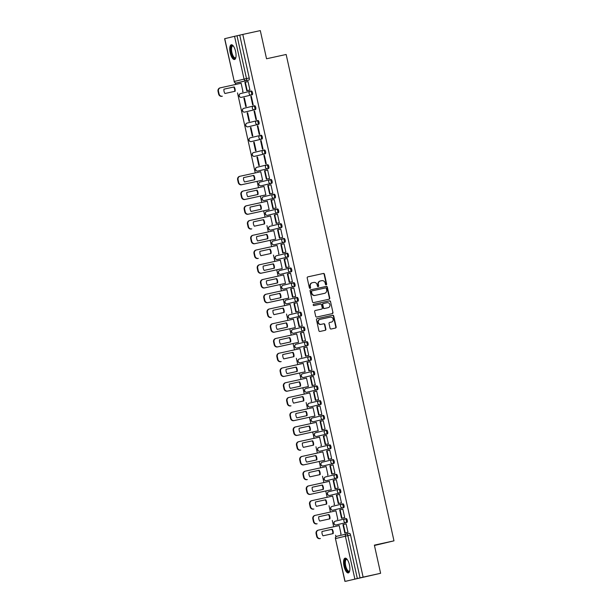<?xml version="1.0" encoding="UTF-8"?>
<svg xmlns="http://www.w3.org/2000/svg" width="612" height="612" viewBox="0 0 612 612"><rect width="100%" height="100%" fill="white"/><g stroke="black" fill="none" stroke-linecap="round" stroke-linejoin="round"><path stroke-width="0.92" d="M326.188 284.84A0.666 0.62 76.5 0 0 326.647 284.06L324.459 274.199A0.949 0.88 76.5 0 0 323.396 273.465L307.859 276.861A0.949 0.88 76.5 0 0 307.201 277.978L309.381 287.831A0.666 0.62 76.5 0 0 310.146 288.351A0.666 0.62 76.5 0 0 310.59 287.571L310.307 286.294A3.037 2.831 76.5 0 1 312.411 282.721L313.711 282.438A3.037 2.831 76.5 0 1 317.131 284.802L317.414 286.079A0.666 0.62 76.5 0 0 318.171 286.592A0.666 0.62 76.5 0 0 318.623 285.812L318.339 284.534A3.037 2.831 76.5 0 1 320.443 280.962L321.736 280.678A3.037 2.831 76.5 0 1 325.156 283.042L325.439 284.32A0.666 0.62 76.5 0 0 326.188 284.84M326.02 284.848A0.666 0.62 76.5 0 0 326.303 284.144L324.115 274.283A0.949 0.88 76.5 0 0 323.044 273.541L307.752 276.892M309.963 288.359A0.666 0.62 76.5 0 0 310.246 287.655L310.307 286.294M317.988 286.607A0.666 0.62 76.5 0 0 318.271 285.896L318.339 284.534M235.605 51.492A7.551 2.777 -102.3 0 0 231.29 44.768A7.551 2.777 -102.3 0 0 230.196 52.793A7.551 2.777 -102.3 0 0 234.518 59.517A7.551 2.777 -102.3 0 0 235.605 51.492M349.421 564.884A7.551 2.777 -102.3 0 0 345.107 558.159A7.551 2.777 -102.3 0 0 344.013 566.184A7.551 2.777 -102.3 0 0 348.335 572.916A7.551 2.777 -102.3 0 0 349.421 564.884M330.067 328.269A0.949 0.88 76.5 0 0 331.138 329.011L335.498 328.055A0.949 0.88 76.5 0 0 336.156 326.938L333.724 315.991A0.949 0.88 76.5 0 0 332.66 315.257L317.123 318.653A0.949 0.88 76.5 0 0 316.465 319.77L318.89 330.717A0.949 0.88 76.5 0 0 319.961 331.459L325.224 330.304A0.949 0.88 76.5 0 0 325.882 329.187L324.842 324.505A0.949 0.88 76.5 0 0 323.779 323.763L321.162 324.337A2.54 2.364 76.5 0 1 318.309 322.379A2.54 2.364 76.5 0 1 320.061 319.372L330.289 317.131A2.54 2.364 76.5 0 1 333.142 319.089A2.54 2.364 76.5 0 1 331.39 322.096L329.684 322.47A0.949 0.88 76.5 0 0 329.026 323.587L330.067 328.269M242.803 34.425L260.299 30.6L266.541 58.767L286.156 54.476L393.975 540.84L374.368 545.131L380.61 573.291L363.115 577.124L242.803 34.425L237.012 35.764L246.498 78.573A1.935 0.711 77.7 0 1 246.231 80.631L236.423 82.995A1.935 0.711 77.7 0 1 236.416 82.995A1.935 0.711 77.7 0 1 236.408 82.995L239.139 82.398A1.935 0.711 -102.3 0 0 239.147 82.398L236.416 82.995A1.935 1.798 76.5 0 1 234.243 81.488L244.05 79.124L234.557 36.315L237.012 35.764M329.103 299.207A0.949 0.88 76.5 0 0 329.761 298.09L327.328 287.143A0.949 0.88 76.5 0 0 326.265 286.401L310.728 289.805A0.949 0.88 76.5 0 0 310.07 290.914L312.495 301.861A0.949 0.88 76.5 0 0 313.566 302.603L329.103 299.207M330.526 301.571L332.959 312.518A0.949 0.88 76.5 0 1 332.301 313.635L316.764 317.031A0.949 0.88 76.5 0 1 315.693 316.289L314.652 311.607A0.949 0.88 76.5 0 1 315.295 310.491A0.949 0.88 76.5 0 0 315.295 310.491L321.614 309.114A0.949 0.88 76.5 0 0 322.272 307.997L321.583 304.883A0.949 0.88 76.5 0 0 320.512 304.149L313.956 305.579A0.666 0.62 76.5 0 1 313.206 305.074A0.666 0.62 76.5 0 1 313.65 304.286A0.666 0.62 76.5 0 0 313.65 304.286L329.463 300.829A0.949 0.88 76.5 0 1 330.526 301.571L332.959 312.518M380.61 573.291L345.772 581.224M235.299 82.903L235.643 84.464M237.51 92.886L255.258 172.928M257.124 181.351L258.524 187.67M260.391 196.092L261.798 202.419M263.665 210.834L265.065 217.161M266.931 225.583L268.331 231.902M270.198 240.325L271.598 246.651M273.465 255.066L274.872 261.393M276.739 269.815L278.139 276.134M280.005 284.557L281.405 290.884M283.272 299.299L284.672 305.625M286.546 314.048L287.946 320.367M289.813 328.789L291.213 335.116M293.079 343.531L294.479 349.857M296.346 358.28L297.753 364.599M299.62 373.022L301.02 379.348M302.886 387.763L304.286 394.09M306.153 402.512L307.553 408.831M309.42 417.254L310.827 423.573M312.694 431.996L314.094 438.322M315.96 446.745L317.36 453.064M319.227 461.486L320.634 467.805M322.501 476.228L323.901 482.554M325.768 490.977L327.168 497.296M329.034 505.719L330.434 512.037M332.301 520.46L333.708 526.787M335.575 535.209L335.934 536.831M374.452 545.491L393.975 540.84M363.115 577.124L345.788 581.285M239.736 35.167L249.229 77.976A1.935 0.711 77.7 0 1 248.954 80.034L239.147 82.398M224.749 38.671L234.243 81.488L224.619 38.709L234.557 36.315M242.474 91.8L243.002 91.724L241.12 83.217L240.6 83.339L241.12 83.224M249.405 90.132L249.933 90.056L248.044 81.549L247.531 81.671L248.051 81.557M250.798 96.421L252.68 104.927L253.2 104.797L251.318 96.291L250.798 96.421L251.318 96.306M244.387 97.958L243.867 98.088L244.387 97.974L246.269 106.465L245.749 106.587L243.867 98.088M254.584 111.04L254.064 111.162L254.584 111.047L256.474 119.547L255.954 119.669L254.064 111.162M247.653 112.707L247.133 112.83L247.653 112.715L249.543 121.207L249.023 121.337L247.133 112.83M257.331 125.904L259.22 134.41L259.74 134.288L257.851 125.781L257.331 125.904L257.859 125.789M250.92 127.449L250.4 127.571L250.928 127.457L252.81 135.956L252.289 136.078L250.4 127.571M261.125 140.523L260.605 140.653L261.125 140.538L263.007 149.03L262.487 149.16L260.605 140.653M253.674 142.321L255.556 150.82L256.076 150.697L254.194 142.191L253.674 142.321L254.194 142.206M263.871 155.394L265.753 163.901L266.274 163.779L264.392 155.272L263.871 155.394L264.392 155.28M257.461 156.932L256.941 157.062L257.461 156.947L259.343 165.439L258.83 165.569L256.941 157.062M267.658 170.014L267.138 170.136L267.658 170.021L269.548 178.52L269.012 178.597M262.081 180.265L262.617 180.188L260.727 171.681L260.207 171.804L260.735 171.689M272.286 193.338L272.814 193.262L270.925 184.755L268.209 185.398L270.076 193.813L272.807 193.216M264.002 186.423L263.481 186.545L264.002 186.438L265.883 194.93L265.356 195.006M274.199 199.504L273.679 199.627L274.199 199.512L276.081 208.011L275.553 208.08M268.622 209.755L269.15 209.671L267.268 201.164L266.748 201.294L267.268 201.18M277.466 214.246L276.945 214.368L277.466 214.254L279.347 222.753L278.82 222.829M270.535 215.914L270.014 216.036L270.535 215.921L272.424 224.42L271.889 224.497M282.086 237.571L282.622 237.494L280.732 228.987L280.212 229.118L280.74 229.003M275.163 239.238L275.691 239.162L273.801 230.655L273.281 230.778L273.809 230.67M284.006 243.737L283.486 243.859L284.006 243.744L285.888 252.236L282.698 252.894L280.839 244.486L284.014 243.783M277.075 245.397L276.555 245.527L277.075 245.412L278.957 253.903L278.429 253.988M285.36 252.312L285.888 252.236M287.273 258.478L286.753 258.601L287.273 258.486L289.155 266.985L288.627 267.062M280.342 260.146L279.822 260.268L280.342 260.154L282.224 268.653L281.696 268.729M290.539 273.22L290.019 273.35L290.539 273.235L292.429 281.727L291.893 281.803M283.608 274.887L283.088 275.01L283.608 274.895L285.498 283.394L284.962 283.471M293.806 287.969L293.286 288.091L293.814 287.977L295.695 296.468L295.16 296.545M286.875 289.629L286.362 289.759L286.883 289.644L288.765 298.136L267.658 302.718A2.907 2.7 -103.5 0 1 264.392 300.461L263.78 297.715A2.907 2.7 76.5 0 1 265.792 294.303L266.143 294.219M288.237 298.212L288.765 298.136M297.08 302.711L296.56 302.833L297.08 302.718L298.962 311.217L298.434 311.294M290.149 304.378L289.629 304.501L290.149 304.386L292.031 312.885L291.503 312.962M301.701 326.035L302.229 325.959L300.347 317.452L299.826 317.582L300.347 317.467M293.416 319.12L292.896 319.242L293.416 319.127L295.305 327.627L294.77 327.703M303.613 332.201L303.093 332.324L303.613 332.209L305.503 340.7L304.967 340.777M298.036 342.445L298.572 342.368L296.682 333.861L296.162 333.991L296.69 333.877M308.241 355.526L308.769 355.45L306.88 346.943L306.367 347.065L306.887 346.95M299.957 348.611L299.436 348.733L299.957 348.618L301.838 357.117L301.311 357.194M310.154 361.684L309.634 361.814L310.154 361.7L312.036 370.191L311.508 370.268M304.577 371.935L305.105 371.859L303.223 363.352L302.703 363.474L303.223 363.36M314.775 385.009L315.31 384.933L313.421 376.426L312.9 376.556L313.421 376.441M306.49 378.094L305.969 378.224L306.49 378.109L308.379 386.6L307.844 386.677M318.041 399.758L318.577 399.682L316.687 391.175L316.167 391.298L316.695 391.183M311.118 401.426L311.646 401.35L309.756 392.843L309.236 392.965L309.764 392.85M321.315 414.5L321.843 414.423L319.961 405.917L319.441 406.039L317.245 406.559L319.104 414.974L321.836 414.378M313.03 407.584L312.51 407.707L313.03 407.592L314.912 416.091L314.384 416.168M323.228 420.658L322.708 420.788L323.228 420.673L325.11 429.165L324.582 429.242M317.651 430.909L318.179 430.833L316.297 422.326L315.777 422.456L316.297 422.341M326.494 435.407L325.974 435.53L326.494 435.415L328.384 443.914L327.848 443.991M319.563 437.075L319.043 437.197L319.571 437.083L321.453 445.582L320.918 445.658M329.761 450.149L329.241 450.271L329.769 450.164L331.65 458.656L331.123 458.732M322.838 451.817L322.317 451.939L322.838 451.824L324.72 460.323L324.192 460.4M333.035 464.891L332.515 465.021L333.035 464.906L334.917 473.397L334.389 473.474M326.104 466.558L325.584 466.688L326.104 466.573L327.986 475.065L327.458 475.142M336.302 479.64L335.781 479.762L336.302 479.647L338.184 488.147L337.656 488.223M329.371 481.307L328.851 481.43L329.371 481.315L331.26 489.814L330.725 489.891M339.568 494.381L339.048 494.504L339.576 494.397L341.458 502.888L340.922 502.965M333.999 504.632L334.527 504.556L332.637 496.049L332.117 496.171L332.645 496.057M344.196 517.706L344.724 517.63L342.842 509.123L342.322 509.253L342.842 509.138M335.912 510.791L335.391 510.921L335.912 510.806L337.793 519.297L337.266 519.374M346.109 523.872L345.589 523.994L346.109 523.88L347.991 532.379L347.463 532.455M339.178 525.54L338.658 525.662L339.178 525.547L341.06 534.047L340.532 534.123M347.012 522.357L346.048 522.572A1.935 1.798 -103.5 0 1 343.868 521.064A1.935 1.798 -103.5 0 1 345.206 518.792A1.935 0.711 77.7 0 1 345.214 518.785L346.178 518.578A1.935 0.711 -102.3 0 1 347.287 520.307A1.935 0.711 -102.3 0 1 347.012 522.357L337.204 524.713A1.935 0.711 -102.3 0 0 337.204 524.721A1.935 0.711 -102.3 0 0 337.204 524.713L336.24 524.928A1.935 0.711 77.7 0 1 336.233 524.928L337.204 524.721M343.745 507.616L333.93 509.972A1.935 0.711 -102.3 0 0 333.938 509.972L332.974 510.186A1.935 0.711 77.7 0 1 332.966 510.186A1.935 0.711 77.7 0 1 332.959 510.186A1.935 1.798 -103.5 0 1 330.794 508.679A1.935 1.798 76.5 0 1 332.102 506.415A1.935 1.935 0 0 0 330.664 508.725A1.935 1.935 0 0 0 332.966 510.186L342.774 507.822A1.935 1.798 -103.5 0 1 340.601 506.323A1.935 1.798 -103.5 0 1 341.94 504.043A1.935 0.711 77.7 0 1 341.947 504.043A1.935 0.711 77.7 0 1 343.049 505.772A1.935 0.711 77.7 0 1 342.774 507.822L343.745 507.616A1.935 0.711 -102.3 0 0 344.02 505.566A1.935 0.711 -102.3 0 0 342.911 503.829A1.935 0.711 -102.3 0 0 342.904 503.837L341.947 504.043A1.935 1.935 0 0 0 341.901 504.051L332.102 506.415A1.935 1.798 76.5 0 1 332.132 506.407L341.871 504.058M340.479 492.867L330.671 495.23A1.935 0.711 -102.3 0 0 330.664 495.23A1.935 0.711 -102.3 0 0 330.671 495.23L329.7 495.437A1.935 0.711 77.7 0 1 329.7 495.445A1.935 1.798 -103.5 0 1 327.527 493.938A1.935 1.798 76.5 0 1 328.828 491.666A1.935 1.935 0 0 0 327.397 493.983A1.935 1.935 0 0 0 329.7 495.445L339.507 493.081A1.935 1.798 -103.5 0 1 337.334 491.574A1.935 1.798 -103.5 0 1 338.673 489.302L338.673 489.302A1.935 0.711 77.7 0 1 339.782 491.031A1.935 0.711 77.7 0 1 339.507 493.081L340.479 492.867A1.935 0.711 -102.3 0 0 340.754 490.824A1.935 0.711 -102.3 0 0 339.645 489.087A1.935 0.711 -102.3 0 0 339.637 489.087L338.681 489.302A1.935 1.935 0 0 0 338.635 489.309L328.828 491.666A1.935 1.798 76.5 0 1 328.866 491.658L338.604 489.317M337.204 478.125L326.433 480.695A1.935 0.711 77.7 0 1 326.425 480.695A1.935 1.798 -103.5 0 1 324.253 479.188A1.935 1.798 76.5 0 1 325.561 476.924A1.935 1.935 0 0 0 324.13 479.242A1.935 1.935 0 0 0 326.425 480.695L336.24 478.339A1.935 1.798 -103.5 0 1 334.06 476.832A1.935 1.798 -103.5 0 1 335.399 474.56A1.935 0.711 77.7 0 1 335.407 474.552A1.935 0.711 77.7 0 1 336.516 476.289A1.935 0.711 77.7 0 1 336.24 478.339L337.204 478.125A1.935 0.711 -102.3 0 0 337.48 476.075A1.935 0.711 -102.3 0 0 336.37 474.346L335.414 474.552A1.935 1.935 0 0 0 335.368 474.568L325.561 476.924A1.935 1.798 76.5 0 1 325.599 476.916L335.338 474.575M333.938 463.383L324.13 465.74A1.935 0.711 -102.3 0 0 324.13 465.74L323.167 465.954A1.935 0.711 77.7 0 1 323.159 465.954A1.935 1.798 -103.5 0 1 320.986 464.447A1.935 1.798 76.5 0 1 322.295 462.182A1.935 1.935 0 0 0 320.856 464.493A1.935 1.935 0 0 0 323.159 465.954L332.974 463.59A1.935 1.798 -103.5 0 1 330.794 462.091A1.935 1.798 -103.5 0 1 332.132 459.811A1.935 0.711 77.7 0 1 332.14 459.811A1.935 0.711 77.7 0 1 333.249 461.547A1.935 0.711 77.7 0 1 332.974 463.59L333.938 463.383A1.935 0.711 -102.3 0 0 334.213 461.333A1.935 0.711 -102.3 0 0 333.104 459.597A1.935 0.711 -102.3 0 0 333.104 459.604L332.14 459.811A1.935 1.935 0 0 0 332.102 459.819L322.295 462.182A1.935 1.798 76.5 0 1 322.325 462.175L332.064 459.826M330.671 448.634L319.9 451.205A1.935 0.711 77.7 0 1 319.892 451.212A1.935 1.798 -103.5 0 1 317.72 449.705A1.935 1.798 76.5 0 1 319.028 447.433A1.935 1.935 0 0 0 317.59 449.751A1.935 1.935 0 0 0 319.892 451.212L329.7 448.848A1.935 1.798 -103.5 0 1 327.527 447.341A1.935 1.798 -103.5 0 1 328.866 445.069L328.866 445.069A1.935 0.711 77.7 0 1 329.975 446.798A1.935 0.711 77.7 0 1 329.7 448.848L330.671 448.634A1.935 0.711 -102.3 0 0 330.947 446.592A1.935 0.711 -102.3 0 0 329.837 444.855A1.935 0.711 -102.3 0 0 329.83 444.855L328.873 445.069A1.935 1.935 0 0 0 328.828 445.077L319.028 447.433A1.935 1.798 76.5 0 1 319.059 447.426L328.797 445.085M327.405 433.893L317.597 436.249A1.935 0.711 -102.3 0 0 317.59 436.257A1.935 0.711 -102.3 0 0 317.597 436.249L316.626 436.463A1.935 1.798 -103.5 0 1 314.453 434.956A1.935 1.798 76.5 0 1 315.754 432.692A1.935 1.935 0 0 0 314.323 435.01A1.935 1.935 0 0 0 316.626 436.463L326.433 434.107A1.935 1.798 -103.5 0 1 324.253 432.6A1.935 1.798 -103.5 0 1 325.599 430.328A1.935 0.711 77.7 0 1 325.599 430.32A1.935 0.711 77.7 0 1 326.709 432.057A1.935 0.711 77.7 0 1 326.433 434.107L327.405 433.893A1.935 0.711 -102.3 0 0 327.68 431.843A1.935 0.711 -102.3 0 0 326.571 430.114A1.935 0.711 -102.3 0 0 326.563 430.114L325.607 430.32M324.13 419.151L323.167 419.358A1.935 1.798 -103.5 0 1 320.986 417.858A1.935 1.798 -103.5 0 1 322.325 415.579A1.935 0.711 77.7 0 1 322.333 415.579L323.297 415.372A1.935 0.711 -102.3 0 0 323.297 415.372A1.935 0.711 -102.3 0 1 324.406 417.101A1.935 0.711 -102.3 0 1 324.13 419.151L313.359 421.722A1.935 0.711 77.7 0 1 313.352 421.722A1.935 1.798 -103.5 0 1 311.179 420.214A1.935 1.798 76.5 0 1 312.487 417.95L322.256 415.594M320.864 404.402L311.049 406.766A1.935 0.711 -102.3 0 0 311.057 406.766L310.093 406.972A1.935 0.711 77.7 0 1 310.085 406.98A1.935 1.798 -103.5 0 1 307.913 405.473A1.935 1.798 76.5 0 1 309.221 403.201A1.935 1.935 0 0 0 307.782 405.519A1.935 1.935 0 0 0 310.085 406.98L319.9 404.616A1.935 1.798 -103.5 0 1 317.72 403.109A1.935 1.798 -103.5 0 1 319.059 400.837A1.935 0.711 77.7 0 1 319.066 400.837A1.935 0.711 77.7 0 1 320.175 402.566A1.935 0.711 77.7 0 1 319.9 404.616L320.864 404.402A1.935 0.711 -102.3 0 0 321.139 402.359A1.935 0.711 -102.3 0 0 320.03 400.623A1.935 0.711 -102.3 0 0 320.022 400.623L319.066 400.837A1.935 1.935 0 0 0 319.028 400.845L309.221 403.201A1.935 1.798 76.5 0 1 309.251 403.193L318.99 400.852M317.597 389.66L307.79 392.017A1.935 0.711 -102.3 0 0 307.79 392.017L306.819 392.231A1.935 1.798 -103.5 0 1 304.646 390.724A1.935 1.798 76.5 0 1 305.946 388.459A1.935 1.935 0 0 0 304.516 390.777A1.935 1.935 0 0 0 306.819 392.231L316.626 389.875A1.935 1.798 -103.5 0 1 314.453 388.368A1.935 1.798 -103.5 0 1 315.792 386.096A1.935 0.711 77.7 0 1 315.792 386.088A1.935 0.711 77.7 0 1 316.901 387.824A1.935 0.711 77.7 0 1 316.626 389.875L317.597 389.66A1.935 0.711 -102.3 0 0 317.873 387.61A1.935 0.711 -102.3 0 0 316.764 385.881A1.935 0.711 -102.3 0 0 316.756 385.881L315.8 386.088A1.935 1.935 0 0 0 315.754 386.103L305.946 388.459A1.935 1.798 76.5 0 1 305.985 388.452L315.723 386.111M314.323 374.919L304.524 377.275A1.935 0.711 -102.3 0 0 304.516 377.275A1.935 0.711 -102.3 0 0 304.524 377.275L303.552 377.489A1.935 0.711 77.7 0 1 303.544 377.489A1.935 1.798 -103.5 0 1 301.372 375.982A1.935 1.798 76.5 0 1 302.68 373.718A1.935 1.935 0 0 0 301.249 376.028A1.935 1.935 0 0 0 303.544 377.489L313.359 375.133A1.935 1.798 -103.5 0 1 311.179 373.626A1.935 1.798 -103.5 0 1 312.518 371.346A1.935 0.711 77.7 0 1 312.525 371.346A1.935 0.711 77.7 0 1 313.635 373.083A1.935 0.711 77.7 0 1 313.359 375.133L314.323 374.919A1.935 0.711 -102.3 0 0 314.599 372.869A1.935 0.711 -102.3 0 0 313.497 371.14A1.935 0.711 -102.3 0 0 313.489 371.14L312.533 371.346A1.935 1.935 0 0 0 312.487 371.354L302.68 373.718A1.935 1.798 76.5 0 1 302.718 373.71L312.457 371.362M311.057 360.177L310.093 360.384A1.935 1.798 -103.5 0 1 307.913 358.877A1.935 1.798 -103.5 0 1 309.251 356.605A1.935 0.711 77.7 0 1 309.259 356.605L310.223 356.391A1.935 0.711 -102.3 0 1 311.332 358.127A1.935 0.711 -102.3 0 1 311.057 360.177L301.249 362.534A1.935 0.711 -102.3 0 0 301.249 362.534L300.285 362.74A1.935 0.711 77.7 0 1 300.278 362.748L301.249 362.534M307.79 345.428L297.019 347.998A1.935 0.711 77.7 0 1 297.011 347.998A1.935 1.798 -103.5 0 1 294.839 346.491A1.935 1.798 76.5 0 1 296.147 344.227A1.935 1.935 0 0 0 294.709 346.545A1.935 1.935 0 0 0 297.011 347.998L306.819 345.642A1.935 1.798 -103.5 0 1 304.646 344.135A1.935 1.798 -103.5 0 1 305.985 341.863A1.935 0.711 77.7 0 1 305.992 341.863A1.935 0.711 77.7 0 1 307.094 343.592A1.935 0.711 77.7 0 1 306.819 345.642L307.79 345.428A1.935 0.711 -102.3 0 0 308.065 343.378A1.935 0.711 -102.3 0 0 306.956 341.649A1.935 0.711 -102.3 0 0 306.949 341.649L305.992 341.856M304.524 330.687L294.716 333.043A1.935 0.711 -102.3 0 0 294.709 333.043A1.935 0.711 -102.3 0 0 294.716 333.043L293.745 333.257A1.935 1.798 -103.5 0 1 291.572 331.75A1.935 1.798 76.5 0 1 292.873 329.486A1.935 1.935 0 0 0 291.442 331.796A1.935 1.935 0 0 0 293.745 333.257L303.552 330.901A1.935 1.798 -103.5 0 1 301.372 329.394A1.935 1.798 -103.5 0 1 302.718 327.114L302.718 327.114A1.935 0.711 77.7 0 1 303.827 328.851A1.935 0.711 77.7 0 1 303.552 330.901L304.524 330.687A1.935 0.711 -102.3 0 0 304.799 328.636A1.935 0.711 -102.3 0 0 303.69 326.907A1.935 0.711 -102.3 0 0 303.682 326.907L302.726 327.114A1.935 1.935 0 0 0 302.68 327.122L292.873 329.486A1.935 1.798 76.5 0 1 292.911 329.478L302.649 327.129M301.249 315.945L291.442 318.301A1.935 0.711 -102.3 0 0 291.442 318.301L290.478 318.508A1.935 0.711 77.7 0 1 290.471 318.515A1.935 1.798 -103.5 0 1 288.298 317.008A1.935 1.798 76.5 0 1 289.606 314.736A1.935 1.935 0 0 0 288.175 317.054A1.935 1.935 0 0 0 290.471 318.515L300.285 316.152A1.935 1.798 -103.5 0 1 298.105 314.644A1.935 1.798 -103.5 0 1 299.444 312.372A1.935 0.711 77.7 0 1 299.452 312.372A1.935 0.711 77.7 0 1 300.561 314.101A1.935 0.711 77.7 0 1 300.285 316.152L301.249 315.945A1.935 0.711 -102.3 0 0 301.525 313.895A1.935 0.711 -102.3 0 0 300.416 312.158L299.459 312.372A1.935 1.935 0 0 0 299.413 312.38L289.606 314.736A1.935 1.798 76.5 0 1 289.637 314.729L299.383 312.388M297.983 301.196L288.168 303.56A1.935 0.711 -102.3 0 0 288.175 303.56L287.212 303.766A1.935 0.711 77.7 0 1 287.204 303.766A1.935 1.798 -103.5 0 1 285.031 302.259A1.935 1.798 76.5 0 1 286.339 299.995A1.935 1.935 0 0 0 284.901 302.313A1.935 1.935 0 0 0 287.204 303.766L297.019 301.41A1.935 1.798 -103.5 0 1 294.839 299.903A1.935 1.798 -103.5 0 1 296.177 297.631A1.935 0.711 77.7 0 1 296.185 297.631A1.935 0.711 77.7 0 1 297.294 299.36A1.935 0.711 77.7 0 1 297.019 301.41L297.983 301.196A1.935 0.711 -102.3 0 0 298.258 299.146A1.935 0.711 -102.3 0 0 297.149 297.417A1.935 0.711 -102.3 0 0 297.141 297.417L296.185 297.623A1.935 1.935 0 0 0 296.147 297.639L286.339 299.995A1.935 1.798 76.5 0 1 286.37 299.987L296.109 297.646M294.716 286.454L283.937 289.025A1.935 1.798 -103.5 0 1 281.765 287.518A1.935 1.798 76.5 0 1 283.073 285.253A1.935 1.935 0 0 0 281.635 287.563A1.935 1.935 0 0 0 283.937 289.025L293.745 286.668A1.935 1.798 -103.5 0 1 291.572 285.161A1.935 1.798 -103.5 0 1 292.911 282.882L292.911 282.882A1.935 0.711 77.7 0 1 294.02 284.618A1.935 0.711 77.7 0 1 293.745 286.668L294.716 286.454A1.935 0.711 -102.3 0 0 294.992 284.404A1.935 0.711 -102.3 0 0 293.882 282.675A1.935 0.711 -102.3 0 0 293.875 282.675L292.918 282.882A1.935 1.935 0 0 0 292.873 282.889L283.073 285.253A1.935 1.798 76.5 0 1 283.104 285.246L292.842 282.897M291.442 271.713L281.642 274.069A1.935 0.711 -102.3 0 0 281.635 274.069A1.935 0.711 -102.3 0 0 281.642 274.069L280.671 274.283A1.935 0.711 77.7 0 1 280.663 274.283A1.935 1.798 -103.5 0 1 278.498 272.776A1.935 1.798 76.5 0 1 279.799 270.504A1.935 1.935 0 0 0 278.368 272.822A1.935 1.935 0 0 0 280.663 274.283L290.478 271.919A1.935 1.798 -103.5 0 1 288.298 270.412A1.935 1.798 -103.5 0 1 289.637 268.14A1.935 0.711 77.7 0 1 289.644 268.14A1.935 0.711 77.7 0 1 290.754 269.869A1.935 0.711 77.7 0 1 290.478 271.919L291.442 271.713A1.935 0.711 -102.3 0 0 291.717 269.663A1.935 0.711 -102.3 0 0 290.616 267.926A1.935 0.711 -102.3 0 0 290.608 267.926L289.652 268.14M288.175 256.964L277.404 259.534A1.935 0.711 77.7 0 1 277.397 259.534A1.935 1.798 -103.5 0 1 275.224 258.027A1.935 1.798 76.5 0 1 276.532 255.762A1.935 1.935 0 0 0 275.094 258.08A1.935 1.935 0 0 0 277.397 259.534L287.212 257.178A1.935 1.798 -103.5 0 1 285.031 255.671A1.935 1.798 -103.5 0 1 286.37 253.399A1.935 0.711 77.7 0 1 286.378 253.399A1.935 0.711 77.7 0 1 287.487 255.127A1.935 0.711 77.7 0 1 287.212 257.178L288.175 256.964A1.935 0.711 -102.3 0 0 288.451 254.913A1.935 0.711 -102.3 0 0 287.342 253.184L286.385 253.391A1.935 1.935 0 0 0 286.339 253.406L276.532 255.762A1.935 1.798 76.5 0 1 276.563 255.755L286.301 253.414M284.909 242.222L275.102 244.578A1.935 0.711 -102.3 0 0 275.094 244.578A1.935 0.711 -102.3 0 0 275.102 244.578L274.138 244.792A1.935 0.711 77.7 0 1 274.13 244.792A1.935 1.798 -103.5 0 1 271.957 243.285A1.935 1.798 76.5 0 1 273.266 241.021A1.935 1.935 0 0 0 271.827 243.331A1.935 1.935 0 0 0 274.13 244.792L283.937 242.436A1.935 1.798 -103.5 0 1 281.765 240.929A1.935 1.798 -103.5 0 1 283.073 238.657A1.935 0.711 77.7 0 1 283.111 238.649A1.935 0.711 77.7 0 1 284.213 240.386A1.935 0.711 77.7 0 1 283.937 242.436L284.909 242.222A1.935 0.711 -102.3 0 0 285.184 240.172A1.935 0.711 -102.3 0 0 284.075 238.443A1.935 0.711 -102.3 0 0 284.067 238.443L283.111 238.649A1.935 1.935 0 0 0 283.073 238.657A1.935 1.798 -103.5 0 1 283.104 238.649L273.266 241.021A1.935 1.798 76.5 0 1 273.296 241.013L283.035 238.672M281.642 227.48L271.835 229.837A1.935 0.711 -102.3 0 0 271.835 229.837L270.864 230.051A1.935 1.798 -103.5 0 1 268.691 228.544A1.935 1.798 76.5 0 1 269.991 226.272A1.935 1.935 0 0 0 268.561 228.59A1.935 1.935 0 0 0 270.864 230.051L280.671 227.687A1.935 1.798 -103.5 0 1 278.498 226.18A1.935 1.798 -103.5 0 1 279.837 223.908L279.837 223.908A1.935 0.711 77.7 0 1 280.946 225.637A1.935 0.711 77.7 0 1 280.671 227.687L281.642 227.48A1.935 0.711 -102.3 0 0 281.918 225.43A1.935 0.711 -102.3 0 0 280.809 223.694A1.935 0.711 -102.3 0 0 280.801 223.694L279.845 223.908A1.935 1.935 0 0 0 279.799 223.916L269.991 226.272A1.935 1.798 76.5 0 1 270.03 226.264L279.768 223.923M278.368 212.731L268.569 215.095A1.935 0.711 -102.3 0 0 268.561 215.095A1.935 0.711 -102.3 0 0 268.569 215.095L267.597 215.302A1.935 0.711 77.7 0 1 267.589 215.302A1.935 1.798 -103.5 0 1 265.417 213.795A1.935 1.798 76.5 0 1 266.725 211.53A1.935 1.935 0 0 0 265.294 213.848A1.935 1.935 0 0 0 267.589 215.302L277.404 212.945A1.935 1.798 -103.5 0 1 275.224 211.438A1.935 1.798 -103.5 0 1 276.563 209.166A1.935 0.711 77.7 0 1 276.57 209.166A1.935 0.711 77.7 0 1 277.68 210.895A1.935 0.711 77.7 0 1 277.404 212.945L278.368 212.731A1.935 0.711 -102.3 0 0 278.644 210.681A1.935 0.711 -102.3 0 0 277.534 208.952L276.578 209.159A1.935 1.935 0 0 0 276.532 209.174L266.725 211.53A1.935 1.798 76.5 0 1 266.763 211.523L276.502 209.182M275.102 197.99L274.138 198.204A1.935 1.798 -103.5 0 1 271.957 196.697A1.935 1.798 -103.5 0 1 273.296 194.417A1.935 0.711 77.7 0 1 273.304 194.417L274.268 194.211A1.935 0.711 -102.3 0 1 275.377 195.939A1.935 0.711 -102.3 0 1 275.102 197.99L265.294 200.346A1.935 0.711 -102.3 0 0 265.294 200.346L264.33 200.56A1.935 0.711 77.7 0 1 264.323 200.56L265.294 200.346M271.835 183.248L262.02 185.604A1.935 0.711 -102.3 0 0 262.028 185.604L261.064 185.819A1.935 0.711 77.7 0 1 261.056 185.819A1.935 1.798 -103.5 0 1 258.884 184.311A1.935 1.798 76.5 0 1 260.192 182.039A1.935 1.935 0 0 0 258.754 184.357A1.935 1.935 0 0 0 261.056 185.819L270.864 183.455A1.935 1.798 -103.5 0 1 268.691 181.948A1.935 1.798 -103.5 0 1 270.03 179.676L270.03 179.676A1.935 0.711 77.7 0 1 271.139 181.404A1.935 0.711 77.7 0 1 270.864 183.455L271.835 183.248A1.935 0.711 -102.3 0 0 272.111 181.198A1.935 0.711 -102.3 0 0 271.001 179.461A1.935 0.711 -102.3 0 0 270.994 179.461L270.037 179.676A1.935 1.935 0 0 0 269.991 179.683L260.192 182.039A1.935 1.798 76.5 0 1 260.222 182.032L269.961 179.691M268.569 168.499L258.761 170.863A1.935 0.711 -102.3 0 0 258.754 170.863A1.935 0.711 -102.3 0 0 258.761 170.863L257.79 171.069A1.935 1.798 -103.5 0 1 255.617 169.562A1.935 1.798 76.5 0 1 256.918 167.298A1.935 1.935 0 0 0 255.487 169.616A1.935 1.935 0 0 0 257.79 171.069L267.597 168.713A1.935 1.798 -103.5 0 1 265.417 167.206A1.935 1.798 -103.5 0 1 266.763 164.934L266.763 164.934A1.935 0.711 77.7 0 1 267.872 166.663A1.935 0.711 77.7 0 1 267.597 168.713L268.569 168.499A1.935 0.711 -102.3 0 0 268.844 166.449A1.935 0.711 -102.3 0 0 267.735 164.72A1.935 0.711 -102.3 0 0 267.727 164.72L266.771 164.926A1.935 1.935 0 0 0 266.725 164.942L256.918 167.298A1.935 1.798 76.5 0 1 256.956 167.29L266.694 164.949M265.294 153.757L254.523 156.328A1.935 0.711 77.7 0 1 254.516 156.328A1.935 1.798 -103.5 0 1 252.343 154.821A1.935 1.798 76.5 0 1 253.651 152.556A1.935 1.935 0 0 0 252.22 154.867A1.935 1.935 0 0 0 254.516 156.328L264.33 153.972A1.935 1.798 -103.5 0 1 262.15 152.465A1.935 1.798 -103.5 0 1 263.489 150.185A1.935 0.711 77.7 0 1 263.497 150.185A1.935 0.711 77.7 0 1 264.606 151.921A1.935 0.711 77.7 0 1 264.33 153.972L265.294 153.757A1.935 0.711 -102.3 0 0 265.57 151.707A1.935 0.711 -102.3 0 0 264.46 149.978L263.504 150.185A1.935 1.935 0 0 0 263.458 150.192L253.651 152.556A1.935 1.798 76.5 0 1 253.682 152.549L263.42 150.208M262.028 139.016L252.213 141.372A1.935 0.711 -102.3 0 0 252.22 141.372L251.257 141.586A1.935 0.711 77.7 0 1 251.249 141.586A1.935 1.798 -103.5 0 1 249.076 140.079A1.935 1.798 76.5 0 1 250.385 137.807A1.935 1.935 0 0 0 248.946 140.125A1.935 1.935 0 0 0 251.249 141.586L261.064 139.222A1.935 1.798 -103.5 0 1 258.884 137.723A1.935 1.798 -103.5 0 1 260.222 135.443A1.935 0.711 77.7 0 1 260.23 135.443A1.935 0.711 77.7 0 1 261.339 137.172A1.935 0.711 77.7 0 1 261.064 139.222L262.028 139.016A1.935 0.711 -102.3 0 0 262.303 136.966A1.935 0.711 -102.3 0 0 261.194 135.229A1.935 0.711 -102.3 0 0 261.186 135.229L260.23 135.443A1.935 1.935 0 0 0 260.192 135.451L250.385 137.807A1.935 1.798 76.5 0 1 250.415 137.799L260.154 135.459M258.761 124.267L247.982 126.837A1.935 1.798 -103.5 0 1 245.81 125.33A1.935 1.798 76.5 0 1 247.11 123.066A1.935 1.935 0 0 0 245.68 125.384A1.935 1.935 0 0 0 247.982 126.837L257.79 124.481A1.935 1.798 -103.5 0 1 255.617 122.974A1.935 1.798 -103.5 0 1 256.956 120.702L256.956 120.702A1.935 0.711 77.7 0 1 258.065 122.431A1.935 0.711 77.7 0 1 257.79 124.481L258.761 124.267A1.935 0.711 -102.3 0 0 259.037 122.216A1.935 0.711 -102.3 0 0 257.927 120.487A1.935 0.711 -102.3 0 0 257.92 120.487L256.964 120.694M255.487 109.525L245.687 111.881A1.935 0.711 -102.3 0 0 245.68 111.881A1.935 0.711 -102.3 0 0 245.687 111.881L244.716 112.095A1.935 0.711 77.7 0 1 244.708 112.095A1.935 1.798 -103.5 0 1 242.536 110.588A1.935 1.798 76.5 0 1 243.844 108.324A1.935 1.935 0 0 0 242.413 110.634A1.935 1.935 0 0 0 244.708 112.095L254.523 109.739A1.935 1.798 -103.5 0 1 252.343 108.232A1.935 1.798 -103.5 0 1 253.682 105.953A1.935 0.711 77.7 0 1 253.689 105.953A1.935 0.711 77.7 0 1 254.799 107.689A1.935 0.711 77.7 0 1 254.523 109.739L255.487 109.525A1.935 0.711 -102.3 0 0 255.762 107.475A1.935 0.711 -102.3 0 0 254.661 105.746A1.935 0.711 -102.3 0 0 254.653 105.746L253.697 105.953M252.22 94.784L251.257 94.99A1.935 1.798 -103.5 0 1 249.076 93.491A1.935 1.798 -103.5 0 1 250.415 91.211A1.935 0.711 77.7 0 1 250.423 91.211L251.387 90.997A1.935 0.711 -102.3 0 1 252.496 92.733A1.935 0.711 -102.3 0 1 252.22 94.784L241.449 97.354A1.935 0.711 77.7 0 1 241.442 97.354A1.935 1.798 -103.5 0 1 239.269 95.847A1.935 1.798 76.5 0 1 240.577 93.575L250.346 91.226M326.425 480.695L327.397 480.489A1.935 0.711 -102.3 0 0 327.397 480.489A1.935 0.711 -102.3 0 0 327.405 480.481M319.892 451.212L320.856 450.998A1.935 0.711 -102.3 0 0 320.864 450.998M314.316 421.507A1.935 0.711 -102.3 0 0 314.323 421.507L323.167 419.358A1.935 0.711 77.7 0 0 323.442 417.315A1.935 0.711 77.7 0 0 322.333 415.579A1.935 1.935 0 0 0 322.295 415.586L312.487 417.95A1.935 1.798 76.5 0 0 312.487 417.95A1.935 1.935 0 0 0 311.057 420.26A1.935 1.935 0 0 0 313.352 421.722M307.775 392.024A1.935 0.711 -102.3 0 0 307.782 392.024L306.819 392.231M297.011 347.998L297.975 347.792A1.935 0.711 -102.3 0 0 297.983 347.784M283.937 289.025L284.901 288.81A1.935 0.711 -102.3 0 0 284.909 288.81M278.361 259.327A1.935 0.711 -102.3 0 0 278.368 259.327L277.397 259.534M271.82 229.837A1.935 0.711 -102.3 0 0 271.827 229.837L270.864 230.051M255.479 156.121A1.935 0.711 -102.3 0 0 255.487 156.114L254.516 156.328M247.982 126.837L248.946 126.63A1.935 0.711 -102.3 0 0 248.946 126.63A1.935 0.711 -102.3 0 0 248.954 126.63M242.406 97.14A1.935 0.711 -102.3 0 0 242.413 97.14L251.257 94.99A1.935 0.711 77.7 0 0 251.532 92.94A1.935 0.711 77.7 0 0 250.423 91.211A1.935 1.935 0 0 0 250.385 91.219L240.577 93.575A1.935 1.798 76.5 0 0 240.577 93.575A1.935 1.935 0 0 0 239.139 95.893A1.935 1.935 0 0 0 241.442 97.354M360.047 577.858L350.554 535.049A1.935 0.711 -102.3 0 0 349.452 533.32A1.935 0.711 -102.3 0 0 349.444 533.32L346.721 533.916A1.935 0.711 77.7 0 1 347.83 535.638L357.324 578.455M320.336 280.992L320.091 281.046A3.037 2.831 76.5 0 0 317.988 284.618M312.311 282.744L312.066 282.805A3.037 2.831 76.5 0 0 309.963 286.378M328.858 299.26A0.949 0.88 76.5 0 0 329.409 298.174L326.984 287.227A0.949 0.88 76.5 0 0 325.913 286.485L310.621 289.836M326.349 288.428A0.666 0.62 76.5 0 0 325.599 287.908L311.959 290.891A0.666 0.62 76.5 0 0 311.5 291.672L311.799 293.018A3.037 2.831 76.5 0 0 315.218 295.382L324.544 293.347A3.037 2.831 76.5 0 0 326.647 289.774L326.349 288.428M311.936 290.899L311.615 290.975A0.666 0.62 76.5 0 0 311.156 291.756L311.5 291.672M324.299 293.4A3.037 2.831 76.5 0 1 324.199 293.431L314.874 295.466A3.037 2.831 76.5 0 1 311.454 293.102L311.156 291.756M332.056 313.681A0.949 0.88 76.5 0 0 332.607 312.594M315.203 310.521L321.269 309.198A0.949 0.88 76.5 0 0 321.285 309.19A0.949 0.88 76.5 0 0 321.3 309.19L321.629 309.106M313.573 304.309L329.463 300.829M328.154 307.683A2.54 2.364 76.5 0 0 329.906 304.669A2.54 2.364 76.5 0 0 327.053 302.718L323.45 303.506A0.949 0.88 76.5 0 0 322.792 304.623L323.48 307.729A0.949 0.88 76.5 0 0 324.551 308.471L327.803 307.767A2.54 2.364 76.5 0 0 327.848 307.752A2.54 2.364 76.5 0 0 327.894 307.744M323.411 303.514L323.098 303.59A0.949 0.88 76.5 0 0 322.44 304.707L322.792 304.623M327.803 307.767L324.199 308.555A0.949 0.88 76.5 0 1 323.136 307.813L322.44 304.707M330.182 301.647A0.949 0.88 76.5 0 0 329.111 300.913M331.138 322.157A2.54 2.364 76.5 0 1 331.046 322.18L329.585 322.501M319.977 319.395L319.716 319.456A2.54 2.364 76.5 0 0 317.965 322.463A2.54 2.364 76.5 0 0 320.818 324.421L321.162 324.337M324.987 330.358A0.949 0.88 76.5 0 0 325.538 329.271L324.498 324.582A0.949 0.88 76.5 0 0 323.427 323.847L320.818 324.421M335.254 328.108A0.949 0.88 76.5 0 0 335.804 327.022L333.379 316.075A0.949 0.88 76.5 0 0 332.308 315.341L317.016 318.684M241.128 83.263L220.481 87.784A2.907 2.7 76.5 0 0 218.469 91.196L219.081 93.934A2.907 2.7 -103.5 0 0 222.347 96.191L221.896 96.298A2.907 2.7 -103.5 0 1 218.629 94.041L218.025 91.303A2.907 2.7 76.5 0 1 220.029 87.891L220.381 87.807M234.687 91.364A6.005 5.585 76.5 0 0 233.723 87.026L223.961 89.161L233.723 87.026M247.194 90.607L249.925 90.01L246.743 90.714L247.194 90.607L245.328 82.192L248.059 81.595M246.743 90.714L244.884 82.299L245.328 82.192M223.961 89.153A6.005 5.585 -103.5 0 0 224.925 93.498L235.138 91.264A6.005 5.585 76.5 0 0 234.174 86.919M235.842 57.597A6.533 2.402 77.7 0 1 235.819 57.65A6.533 2.402 77.7 0 1 233.662 57.796A6.533 2.402 77.7 0 1 230.877 49.603A6.533 2.402 77.7 0 1 233.256 45.923A6.533 2.402 77.7 0 1 233.294 45.954M233.379 46.068A6.051 2.226 -102.3 0 0 232.751 45.984A6.051 2.226 -102.3 0 0 231.611 50.842A6.051 2.226 -102.3 0 0 234.098 57.268A6.051 2.226 -102.3 0 0 235.337 57.803A6.051 2.226 -102.3 0 0 235.872 57.459M231.726 44.76A7.505 2.762 -102.3 0 0 230.64 51.071A7.505 2.762 -102.3 0 0 233.669 58.653A7.505 2.762 -102.3 0 0 234.916 59.341M349.659 570.996A6.533 2.402 77.7 0 1 349.636 571.042A6.533 2.402 77.7 0 1 347.478 571.187A6.533 2.402 77.7 0 1 344.694 563.002A6.533 2.402 77.7 0 1 347.073 559.314A6.533 2.402 77.7 0 1 347.111 559.353M347.195 559.467A6.051 2.226 -102.3 0 0 346.568 559.376A6.051 2.226 -102.3 0 0 345.428 564.241A6.051 2.226 -102.3 0 0 347.914 570.659A6.051 2.226 -102.3 0 0 349.154 571.195A6.051 2.226 -102.3 0 0 349.689 570.858M345.543 558.159A7.505 2.762 -102.3 0 0 344.457 564.471A7.505 2.762 -102.3 0 0 347.486 572.052A7.505 2.762 -102.3 0 0 348.733 572.733M262.609 180.15L241.511 184.763A2.907 2.7 -103.5 0 1 238.244 182.506L237.632 179.767A2.907 2.7 76.5 0 1 239.644 176.355L239.996 176.271M254.301 179.829A6.005 5.585 76.5 0 0 253.337 175.491L243.568 177.625L253.337 175.491M266.809 179.071L269.532 178.475L266.358 179.178L266.809 179.071L264.942 170.656L267.666 170.06M266.358 179.178L264.491 170.763L264.942 170.656M262.602 180.142L241.962 184.656A2.907 2.7 -103.5 0 1 238.695 182.399L238.083 179.66A2.907 2.7 76.5 0 1 240.095 176.248L260.743 171.727M243.568 177.618A6.005 5.585 -103.5 0 0 244.532 181.963L254.745 179.729A6.005 5.585 76.5 0 0 253.781 175.384M264.009 186.476L243.362 190.99A2.907 2.7 76.5 0 0 241.35 194.402L241.962 197.141A2.907 2.7 -103.5 0 0 245.228 199.397L265.876 194.884L244.777 199.512A2.907 2.7 -103.5 0 1 241.511 197.248L240.898 194.509A2.907 2.7 76.5 0 1 242.91 191.097L243.262 191.013M257.568 194.57A6.005 5.585 76.5 0 0 256.604 190.233L246.835 192.367L256.604 190.233M272.807 193.224L269.624 193.92L267.765 185.513L268.209 185.398M269.624 193.92L270.076 193.813M246.843 192.359A6.005 5.585 -103.5 0 0 247.806 196.704L258.019 194.471A6.005 5.585 76.5 0 0 257.055 190.125M269.142 209.641L248.044 214.254A2.907 2.7 -103.5 0 1 244.777 211.997L244.173 209.25A2.907 2.7 76.5 0 1 246.177 205.839L246.529 205.754M260.834 209.312A6.005 5.585 76.5 0 0 259.87 204.974L250.109 207.116M273.342 208.554L276.073 207.958L272.898 208.661L273.342 208.554L271.483 200.147L274.207 199.55M272.898 208.661L271.032 200.254L271.483 200.147M269.142 209.625L248.495 214.146A2.907 2.7 -103.5 0 1 245.228 211.89L244.624 209.143A2.907 2.7 76.5 0 1 246.628 205.731L267.276 201.218M260.322 204.867L250.109 207.101A6.005 5.585 -103.5 0 0 251.073 211.454L261.286 209.22A6.005 5.585 76.5 0 0 260.322 204.867L259.87 204.974M270.542 215.96L249.903 220.481A2.907 2.7 76.5 0 0 247.891 223.893L248.495 226.631A2.907 2.7 -103.5 0 0 251.762 228.888L251.31 228.995A2.907 2.7 -103.5 0 1 248.044 226.738L247.439 224A2.907 2.7 76.5 0 1 249.451 220.588L249.795 220.504M264.109 224.061A6.005 5.585 76.5 0 0 263.137 219.723L253.376 221.858L263.137 219.723M279.34 222.714L276.165 223.411L276.616 223.303L274.75 214.888L277.473 214.292M276.616 223.303L279.34 222.707M276.165 223.411L274.298 214.996L274.75 214.888M253.376 221.85A6.005 5.585 -103.5 0 0 254.34 226.195L264.552 223.961A6.005 5.585 76.5 0 0 263.588 219.616M275.683 239.124L254.584 243.744A2.907 2.7 -103.5 0 1 251.318 241.48L250.706 238.741A2.907 2.7 76.5 0 1 252.718 235.329L253.07 235.245M267.375 238.802A6.005 5.585 76.5 0 0 266.411 234.465L256.642 236.599M282.614 237.456L279.432 238.152L279.883 238.045L278.016 229.63L280.747 229.033M279.883 238.045L282.606 237.448M279.432 238.152L277.565 229.745L278.016 229.63M275.683 239.116L255.036 243.63A2.907 2.7 -103.5 0 1 251.769 241.373L251.157 238.634A2.907 2.7 76.5 0 1 253.169 235.222L273.816 230.701M266.863 234.358L256.642 236.592A6.005 5.585 -103.5 0 0 257.606 240.937L267.827 238.703A6.005 5.585 76.5 0 0 266.863 234.358L266.411 234.465M277.083 245.45L256.436 249.964A2.907 2.7 76.5 0 0 254.424 253.376L255.036 256.122A2.907 2.7 -103.5 0 0 258.302 258.379L257.851 258.486A2.907 2.7 -103.5 0 1 254.584 256.229L253.98 253.483A2.907 2.7 76.5 0 1 255.984 250.071L256.336 249.987M270.642 253.544A6.005 5.585 76.5 0 0 269.678 249.206L259.916 251.348L269.678 249.206M282.698 252.894L283.149 252.787L281.291 244.379M283.149 252.787L285.88 252.19M259.916 251.333A6.005 5.585 -103.5 0 0 260.88 255.686L271.093 253.452A6.005 5.585 76.5 0 0 270.129 249.099M282.216 268.614L261.117 273.227A2.907 2.7 -103.5 0 1 257.851 270.971L257.247 268.232A2.907 2.7 76.5 0 1 259.258 264.82L259.603 264.736M273.908 268.293A6.005 5.585 76.5 0 0 272.944 263.956L263.183 266.09M286.424 267.536L289.147 266.939L285.972 267.643L286.424 267.536L284.557 259.121L287.28 258.524M285.972 267.643L284.106 259.228L284.557 259.121M282.216 268.607L261.569 273.12A2.907 2.7 -103.5 0 1 258.302 270.864L257.698 268.125A2.907 2.7 76.5 0 1 259.702 264.713L280.35 260.192M273.396 263.849L263.183 266.082A6.005 5.585 -103.5 0 0 264.147 270.428L274.36 268.194A6.005 5.585 76.5 0 0 273.396 263.849L272.944 263.956M283.624 274.933L262.976 279.454A2.907 2.7 76.5 0 0 260.964 282.866L261.569 285.605A2.907 2.7 -103.5 0 0 264.835 287.862L285.483 283.348L264.392 287.977A2.907 2.7 -103.5 0 1 261.125 285.712L260.513 282.974A2.907 2.7 76.5 0 1 262.525 279.562L262.877 279.477M277.182 283.035A6.005 5.585 76.5 0 0 276.219 278.697L266.45 280.832L276.219 278.697M289.69 282.277L292.414 281.681L289.239 282.384L289.69 282.277L287.824 273.862L290.547 273.266M289.239 282.384L287.372 273.977L287.824 273.862M266.45 280.824A6.005 5.585 -103.5 0 0 267.413 285.169L277.626 282.935A6.005 5.585 76.5 0 0 276.662 278.59M280.449 297.776A6.005 5.585 76.5 0 0 279.485 293.439L269.716 295.581M292.957 297.019L295.68 296.422L292.505 297.126L292.957 297.019L291.09 288.612L293.821 288.015M292.505 297.126L290.639 288.719L291.09 288.612M288.757 298.09L268.11 302.611A2.907 2.7 -103.5 0 1 264.843 300.354L264.231 297.608A2.907 2.7 76.5 0 1 266.243 294.196L286.89 289.683M279.936 293.332L269.724 295.565A6.005 5.585 -103.5 0 0 270.688 299.918L280.9 297.677A6.005 5.585 76.5 0 0 279.936 293.332L279.485 293.439M290.157 304.424L269.51 308.945A2.907 2.7 76.5 0 0 267.505 312.357L268.11 315.096A2.907 2.7 -103.5 0 0 271.376 317.353L270.925 317.46A2.907 2.7 -103.5 0 1 267.658 315.203L267.054 312.464A2.907 2.7 76.5 0 1 269.058 309.052L269.41 308.968M283.716 312.525A6.005 5.585 76.5 0 0 282.752 308.188L272.99 310.322L282.752 308.188M296.223 311.768L298.954 311.171L295.78 311.875L296.223 311.768L294.364 303.353L297.088 302.756M295.78 311.875L293.913 303.46L294.364 303.353M272.99 310.315A6.005 5.585 -103.5 0 0 273.954 314.66L284.167 312.426A6.005 5.585 76.5 0 0 283.203 308.073M293.423 319.166L272.784 323.687A2.907 2.7 76.5 0 0 270.772 327.099L271.376 329.837A2.907 2.7 -103.5 0 0 274.643 332.094L295.29 327.581L274.191 332.209A2.907 2.7 -103.5 0 1 270.925 329.945L270.32 327.206A2.907 2.7 76.5 0 1 272.332 323.794L272.677 323.71M286.99 327.267A6.005 5.585 76.5 0 0 286.018 322.929L276.257 325.064L286.018 322.929M299.498 326.51L302.221 325.913L299.046 326.617L299.498 326.51L297.631 318.095L300.354 317.498M299.046 326.617L297.18 318.202L297.631 318.095M276.257 325.056A6.005 5.585 -103.5 0 0 277.221 329.401L287.433 327.168A6.005 5.585 76.5 0 0 286.47 322.822M298.564 342.338L277.466 346.95A2.907 2.7 -103.5 0 1 274.199 344.694L273.587 341.947A2.907 2.7 76.5 0 1 275.599 338.535L275.951 338.451M290.256 342.009A6.005 5.585 76.5 0 0 289.292 337.671L279.523 339.813L289.292 337.671M302.764 341.251L305.487 340.655L302.313 341.358L302.764 341.251L300.897 332.844L303.628 332.247M302.313 341.358L300.446 332.951L300.897 332.844M298.557 342.322L277.917 346.843A2.907 2.7 -103.5 0 1 274.65 344.587L274.038 341.84A2.907 2.7 76.5 0 1 276.05 338.428L296.698 333.915M279.523 339.798A6.005 5.585 -103.5 0 0 280.487 344.151L290.708 341.909A6.005 5.585 76.5 0 0 289.744 337.564M299.964 348.656L279.317 353.17A2.907 2.7 76.5 0 0 277.305 356.589L277.917 359.328A2.907 2.7 -103.5 0 0 281.183 361.585L280.732 361.692A2.907 2.7 -103.5 0 1 277.466 359.435L276.861 356.697A2.907 2.7 76.5 0 1 278.865 353.285L279.217 353.2M293.523 356.758A6.005 5.585 76.5 0 0 292.559 352.42L282.798 354.555L292.559 352.42M306.031 356L308.762 355.404L305.579 356.108L306.031 356L304.164 347.585L306.895 346.989M305.579 356.108L303.72 347.692L304.164 347.585M282.798 354.547A6.005 5.585 -103.5 0 0 283.761 358.892L293.974 356.658A6.005 5.585 76.5 0 0 293.01 352.305M303.231 363.398L282.583 367.919A2.907 2.7 76.5 0 0 280.579 371.331L281.183 374.07A2.907 2.7 -103.5 0 0 284.45 376.326L305.097 371.813L283.999 376.441A2.907 2.7 -103.5 0 1 280.732 374.177L280.128 371.438A2.907 2.7 76.5 0 1 282.132 368.026L282.484 367.942M296.789 371.499A6.005 5.585 76.5 0 0 295.825 367.162L286.064 369.296L295.825 367.162M309.305 370.742L312.028 370.145L308.853 370.849L309.305 370.742L307.438 362.327L310.162 361.73M308.853 370.849L306.987 362.434L307.438 362.327M286.064 369.288A6.005 5.585 -103.5 0 0 287.028 373.634L297.241 371.4A6.005 5.585 76.5 0 0 296.277 367.055M306.505 378.147L285.858 382.661A2.907 2.7 76.5 0 0 283.846 386.073L284.45 388.811A2.907 2.7 -103.5 0 0 287.716 391.076L308.364 386.555L287.273 391.183A2.907 2.7 -103.5 0 1 284.006 388.926L283.394 386.18A2.907 2.7 76.5 0 1 285.406 382.768L285.75 382.684M300.064 386.241A6.005 5.585 76.5 0 0 299.092 381.903L289.331 384.045L299.092 381.903M315.295 384.894L312.12 385.591L312.571 385.483L310.705 377.076L313.428 376.479M312.571 385.483L315.295 384.887M312.12 385.591L310.253 377.183L310.705 377.076M289.331 384.03A6.005 5.585 -103.5 0 0 290.295 388.383L300.507 386.141A6.005 5.585 76.5 0 0 299.543 381.796M309.771 392.889L289.124 397.402A2.907 2.7 76.5 0 0 287.112 400.822L287.724 403.56A2.907 2.7 -103.5 0 0 290.991 405.817L290.539 405.924A2.907 2.7 -103.5 0 1 287.273 403.668L286.661 400.929A2.907 2.7 76.5 0 1 288.673 397.517L289.025 397.433M303.33 400.99A6.005 5.585 76.5 0 0 302.366 396.653L292.597 398.787L302.366 396.653M318.569 399.644L315.387 400.34L315.838 400.233L313.971 391.818L316.702 391.221M315.838 400.233L318.561 399.636M315.387 400.34L313.52 391.925L313.971 391.818M292.605 398.779A6.005 5.585 -103.5 0 0 293.569 403.124L303.782 400.891A6.005 5.585 76.5 0 0 302.818 396.538M313.038 407.63L292.391 412.151A2.907 2.7 76.5 0 0 290.386 415.563L290.991 418.302A2.907 2.7 -103.5 0 0 294.257 420.559L314.905 416.045L293.806 420.673A2.907 2.7 -103.5 0 1 290.539 418.409L289.935 415.67A2.907 2.7 76.5 0 1 291.939 412.258L292.291 412.174M306.597 415.732A6.005 5.585 76.5 0 0 305.633 411.394L295.871 413.528L305.633 411.394M321.836 414.385L318.653 415.081L316.794 406.666L317.245 406.559M318.653 415.081L319.104 414.974M295.871 413.521A6.005 5.585 -103.5 0 0 296.835 417.866L307.048 415.632A6.005 5.585 76.5 0 0 306.084 411.287M318.171 430.794L297.072 435.415A2.907 2.7 -103.5 0 1 293.806 433.158L293.202 430.412A2.907 2.7 76.5 0 1 295.214 427L295.558 426.916M309.871 430.473A6.005 5.585 76.5 0 0 308.899 426.136L299.138 428.27M322.379 429.716L325.102 429.119L321.927 429.823L322.379 429.716L320.512 421.308L323.235 420.712M321.927 429.823L320.061 421.416L320.512 421.308M318.171 430.787L297.524 435.308A2.907 2.7 -103.5 0 1 294.257 433.044L293.653 430.305A2.907 2.7 76.5 0 1 295.657 426.893L316.305 422.379M309.351 426.029L299.138 428.262A6.005 5.585 -103.5 0 0 300.102 432.608L310.315 430.374A6.005 5.585 76.5 0 0 309.351 426.029L308.899 426.136M319.579 437.121L298.931 441.634A2.907 2.7 76.5 0 0 296.919 445.054L297.531 447.793A2.907 2.7 -103.5 0 0 300.798 450.049L300.347 450.157A2.907 2.7 -103.5 0 1 297.08 447.9L296.468 445.161A2.907 2.7 76.5 0 1 298.48 441.749L298.832 441.665M313.137 445.222A6.005 5.585 76.5 0 0 312.174 440.885L302.405 443.019L312.174 440.885M328.376 443.876L325.194 444.572L325.645 444.457L323.779 436.05L326.502 435.453M325.645 444.457L328.369 443.868M325.194 444.572L323.327 436.157L323.779 436.05M302.405 443.004A6.005 5.585 -103.5 0 0 303.368 447.357L313.581 445.123A6.005 5.585 76.5 0 0 312.617 440.77M324.712 460.285L303.613 464.898A2.907 2.7 -103.5 0 1 300.347 462.641L299.735 459.903A2.907 2.7 76.5 0 1 301.747 456.491L302.099 456.407M316.404 459.964A6.005 5.585 76.5 0 0 315.44 455.626L305.671 457.761M328.912 459.207L331.643 458.61L328.46 459.314L328.912 459.207L327.045 450.792L329.776 450.195M328.46 459.314L326.601 450.899L327.045 450.792M324.712 460.278L304.065 464.791A2.907 2.7 -103.5 0 1 300.798 462.534L300.186 459.796A2.907 2.7 76.5 0 1 302.198 456.384L322.845 451.863M315.891 455.519L305.679 457.753A6.005 5.585 -103.5 0 0 306.643 462.098L316.855 459.864A6.005 5.585 76.5 0 0 315.891 455.519L315.44 455.626M326.112 466.612L305.464 471.125A2.907 2.7 76.5 0 0 303.46 474.537L304.065 477.276A2.907 2.7 -103.5 0 0 307.331 479.54L306.88 479.647A2.907 2.7 -103.5 0 1 303.613 477.391L303.009 474.644A2.907 2.7 76.5 0 1 305.013 471.232L305.365 471.148M319.671 474.705A6.005 5.585 76.5 0 0 318.707 470.368L308.945 472.502L318.707 470.368M332.178 473.948L334.909 473.351L331.735 474.055L332.178 473.948L330.319 465.541L333.043 464.944M331.735 474.055L329.868 465.648L330.319 465.541M308.945 472.495A6.005 5.585 -103.5 0 0 309.909 476.84L320.122 474.606A6.005 5.585 76.5 0 0 319.158 470.261M331.253 489.776L310.146 494.389A2.907 2.7 -103.5 0 1 306.88 492.132L306.275 489.393A2.907 2.7 76.5 0 1 308.287 485.982L308.632 485.897M322.945 489.455A6.005 5.585 76.5 0 0 321.973 485.117L312.212 487.251M335.452 488.69L338.176 488.101L335.001 488.804L335.452 488.69L333.586 480.282L336.309 479.686M335.001 488.804L333.135 480.389L333.586 480.282M331.245 489.768L310.598 494.282A2.907 2.7 -103.5 0 1 307.331 492.025L306.727 489.279A2.907 2.7 76.5 0 1 308.739 485.867L329.378 481.353M322.425 485.002L312.212 487.236A6.005 5.585 -103.5 0 0 313.176 491.589L323.388 489.355A6.005 5.585 76.5 0 0 322.425 485.002L321.973 485.117M332.653 496.095L312.005 500.616A2.907 2.7 76.5 0 0 309.993 504.028L310.605 506.767A2.907 2.7 -103.5 0 0 313.872 509.023L313.421 509.13A2.907 2.7 -103.5 0 1 310.154 506.874L309.542 504.135A2.907 2.7 76.5 0 1 311.554 500.723L311.906 500.639M326.211 504.196A6.005 5.585 76.5 0 0 325.247 499.859L315.478 501.993L325.247 499.859M338.719 503.439L341.442 502.842L338.268 503.546L338.719 503.439L336.852 495.024L339.584 494.427M338.268 503.546L336.401 495.131L336.852 495.024M315.478 501.985A6.005 5.585 -103.5 0 0 316.442 506.331L326.663 504.097A6.005 5.585 76.5 0 0 325.699 499.752M335.919 510.844L315.272 515.358A2.907 2.7 76.5 0 0 313.26 518.769L313.872 521.508A2.907 2.7 -103.5 0 0 317.138 523.773L316.687 523.88A2.907 2.7 -103.5 0 1 313.421 521.623L312.816 518.877A2.907 2.7 76.5 0 1 314.82 515.465L315.172 515.381M329.478 518.938A6.005 5.585 76.5 0 0 328.514 514.6L318.753 516.735L328.514 514.6M341.986 518.18L344.717 517.584L341.534 518.288L341.986 518.18L340.127 509.773L342.85 509.176M341.534 518.288L339.675 509.88L340.127 509.773M318.753 516.727A6.005 5.585 -103.5 0 0 319.716 521.072L329.929 518.838A6.005 5.585 76.5 0 0 328.965 514.493M339.186 525.586L318.538 530.099A2.907 2.7 76.5 0 0 316.534 533.511L317.138 536.257A2.907 2.7 -103.5 0 0 320.405 538.514L319.954 538.621A2.907 2.7 -103.5 0 1 316.687 536.364L316.083 533.626A2.907 2.7 76.5 0 1 318.095 530.214L318.439 530.13M332.744 533.687A6.005 5.585 76.5 0 0 331.781 529.349L322.019 531.484L331.781 529.349M345.26 532.922L347.983 532.325L344.808 533.037L345.26 532.922L343.393 524.515L346.117 523.918M344.808 533.037L342.942 524.622L343.393 524.515M322.019 531.468A6.005 5.585 -103.5 0 0 322.983 535.821L333.196 533.587A6.005 5.585 76.5 0 0 332.232 529.235M354.868 579.006L345.375 536.196L335.575 538.552A1.935 1.798 -103.5 0 1 336.914 536.273L346.652 533.932M350.554 535.049L345.375 536.196A1.935 1.798 -103.5 0 1 346.683 533.924L336.875 536.28A1.935 1.935 0 0 0 335.437 538.583L345.061 581.369M248.954 80.034L246.231 80.631A1.935 1.798 76.5 0 1 244.05 79.124L249.229 77.976M346.178 518.578L345.214 518.785A1.935 0.711 77.7 0 1 346.323 520.521A1.935 0.711 77.7 0 1 346.048 522.572L336.24 524.928A1.935 1.798 -103.5 0 1 334.06 523.421A1.935 1.798 76.5 0 1 335.368 521.156A1.935 1.935 0 0 0 333.93 523.474A1.935 1.935 0 0 0 336.233 524.928M345.214 518.785A1.935 1.935 0 0 0 345.176 518.8L335.368 521.156A1.935 1.798 76.5 0 1 335.399 521.149L345.137 518.808M325.561 430.335L315.754 432.692A1.935 1.798 76.5 0 1 315.792 432.684L325.53 430.343A1.935 1.935 0 0 1 325.599 430.32L326.571 430.114M310.223 356.391L309.259 356.605A1.935 0.711 77.7 0 1 310.368 358.334A1.935 0.711 77.7 0 1 310.093 360.384L300.285 362.74A1.935 1.798 -103.5 0 1 298.105 361.241A1.935 1.798 76.5 0 1 299.413 358.969A1.935 1.935 0 0 0 297.975 361.287A1.935 1.935 0 0 0 300.278 362.748M309.259 356.605A1.935 1.935 0 0 0 309.221 356.612L299.413 358.969A1.935 1.798 76.5 0 1 299.444 358.961L309.182 356.62M306.956 341.649L305.992 341.863A1.935 1.935 0 0 0 305.946 341.871L296.147 344.227A1.935 1.798 76.5 0 1 296.177 344.219L305.916 341.878M290.616 267.926L289.644 268.14A1.935 1.935 0 0 0 289.606 268.148L279.799 270.504A1.935 1.798 76.5 0 1 279.837 270.496L289.575 268.155M274.268 194.211L273.304 194.417A1.935 0.711 77.7 0 1 274.413 196.154A1.935 0.711 77.7 0 1 274.138 198.204L264.33 200.56A1.935 1.798 -103.5 0 1 262.15 199.053A1.935 1.798 76.5 0 1 263.458 196.789A1.935 1.935 0 0 0 262.02 199.099A1.935 1.935 0 0 0 264.323 200.56M273.304 194.417A1.935 1.935 0 0 0 273.266 194.425L263.458 196.789A1.935 1.798 76.5 0 1 263.489 196.781L273.227 194.44M257.927 120.487L256.956 120.702A1.935 1.935 0 0 0 256.918 120.709L247.11 123.066A1.935 1.798 76.5 0 1 247.149 123.058L256.887 120.717M254.661 105.746L253.689 105.953A1.935 1.935 0 0 0 253.651 105.96L243.844 108.324A1.935 1.798 76.5 0 1 243.882 108.316L253.62 105.975M236.416 82.995A1.935 1.935 0 0 1 234.113 81.518L235.306 81.266M222.347 96.191L221.896 96.298M219.081 93.934L218.629 94.041M218.469 91.196L218.025 91.303M241.962 184.656L241.511 184.763M238.695 182.399L238.244 182.506M238.083 179.66L237.632 179.767M245.228 199.397L244.777 199.512M241.962 197.141L241.511 197.248M241.35 194.402L240.898 194.509M248.495 214.146L248.044 214.254M245.228 211.89L244.777 211.997M244.624 209.143L244.173 209.25M251.762 228.888L251.31 228.995M248.495 226.631L248.044 226.738M247.891 223.893L247.439 224M255.036 243.63L254.584 243.744M251.769 241.373L251.318 241.48M251.157 238.634L250.706 238.741M258.302 258.379L257.851 258.486M255.036 256.122L254.584 256.229M254.424 253.376L253.98 253.483M261.569 273.12L261.117 273.227M258.302 270.864L257.851 270.971M257.698 268.125L257.247 268.232M264.835 287.862L264.392 287.977M261.569 285.605L261.125 285.712M260.964 282.866L260.513 282.974M268.11 302.611L267.658 302.718M264.843 300.354L264.392 300.461M264.231 297.608L263.78 297.715M271.376 317.353L270.925 317.46M268.11 315.096L267.658 315.203M267.505 312.357L267.054 312.464M274.643 332.094L274.191 332.209M271.376 329.837L270.925 329.945M270.772 327.099L270.32 327.206M277.917 346.843L277.466 346.95M274.65 344.587L274.199 344.694M274.038 341.84L273.587 341.947M281.183 361.585L280.732 361.692M277.917 359.328L277.466 359.435M277.305 356.589L276.861 356.697M284.45 376.326L283.999 376.441M281.183 374.07L280.732 374.177M280.579 371.331L280.128 371.438M287.716 391.076L287.273 391.183M284.45 388.811L284.006 388.926M283.846 386.073L283.394 386.18M290.991 405.817L290.539 405.924M287.724 403.56L287.273 403.668M287.112 400.822L286.661 400.929M294.257 420.559L293.806 420.673M290.991 418.302L290.539 418.409M290.386 415.563L289.935 415.67M297.524 435.308L297.072 435.415M294.257 433.044L293.806 433.158M293.653 430.305L293.202 430.412M300.798 450.049L300.347 450.157M297.531 447.793L297.08 447.9M296.919 445.054L296.468 445.161M304.065 464.791L303.613 464.898M300.798 462.534L300.347 462.641M300.186 459.796L299.735 459.903M307.331 479.54L306.88 479.647M304.065 477.276L303.613 477.391M303.46 474.537L303.009 474.644M310.598 494.282L310.146 494.389M307.331 492.025L306.88 492.132M306.727 489.279L306.275 489.393M313.872 509.023L313.421 509.13M310.605 506.767L310.154 506.874M309.993 504.028L309.542 504.135M317.138 523.773L316.687 523.88M313.872 521.508L313.421 521.623M313.26 518.769L312.816 518.877M320.405 538.514L319.954 538.621M317.138 536.257L316.687 536.364M316.534 533.511L316.083 533.626M251.387 90.997L250.423 91.211M245.68 111.881L244.708 112.095M261.194 135.229L260.23 135.443M252.213 141.372L251.249 141.586M264.46 149.978L263.497 150.185M267.735 164.72L266.763 164.934M258.754 170.863L257.79 171.069M271.001 179.461L270.03 179.676M262.02 185.604L261.056 185.819M277.534 208.952L276.57 209.166M268.561 215.095L267.589 215.302M280.809 223.694L279.837 223.908M284.075 238.443L283.111 238.649M275.094 244.578L274.13 244.792M287.342 253.184L286.378 253.399M281.635 274.069L280.663 274.283M293.882 282.675L292.911 282.882M297.149 297.417L296.185 297.631M288.168 303.56L287.204 303.766M300.416 312.158L299.452 312.372M291.442 318.301L290.471 318.515M303.69 326.907L302.718 327.114M294.709 333.043L293.745 333.257M313.497 371.14L312.525 371.346M304.516 377.275L303.544 377.489M316.764 385.881L315.792 386.088M320.03 400.623L319.066 400.837M311.049 406.766L310.085 406.98M323.297 415.364L322.333 415.579M317.59 436.257L316.626 436.463M329.837 444.855L328.866 445.069M333.104 459.597L332.14 459.811M324.13 465.74L323.159 465.954M336.37 474.346L335.407 474.552M339.645 489.087L338.673 489.302M330.664 495.23L329.7 495.445M342.911 503.829L341.947 504.043M333.93 509.972L332.966 510.186M349.452 533.32L346.721 533.916M335.437 538.583L344.931 581.4M220.435 87.791L219.983 87.899M240.042 176.256L239.59 176.363M243.308 190.998L242.865 191.112M246.582 205.747L246.131 205.854M249.849 220.488L249.398 220.595M253.116 235.23L252.664 235.345M256.39 249.979L255.938 250.086M259.656 264.721L259.205 264.828M262.923 279.462L262.472 279.577M266.189 294.211L265.746 294.318M269.464 308.953L269.012 309.06M272.73 323.694L272.279 323.809M275.997 338.444L275.545 338.551M279.263 353.185L278.82 353.292M282.537 367.927L282.086 368.034M285.804 382.676L285.353 382.783M289.071 397.418L288.619 397.525M292.345 412.159L291.893 412.266M295.611 426.908L295.16 427.015M298.878 441.65L298.427 441.757M302.144 456.391L301.701 456.498M305.419 471.141L304.967 471.248M308.685 485.882L308.234 485.989M311.952 500.624L311.5 500.731M315.226 515.373L314.775 515.48M318.492 530.114L318.041 530.221"/></g></svg>
